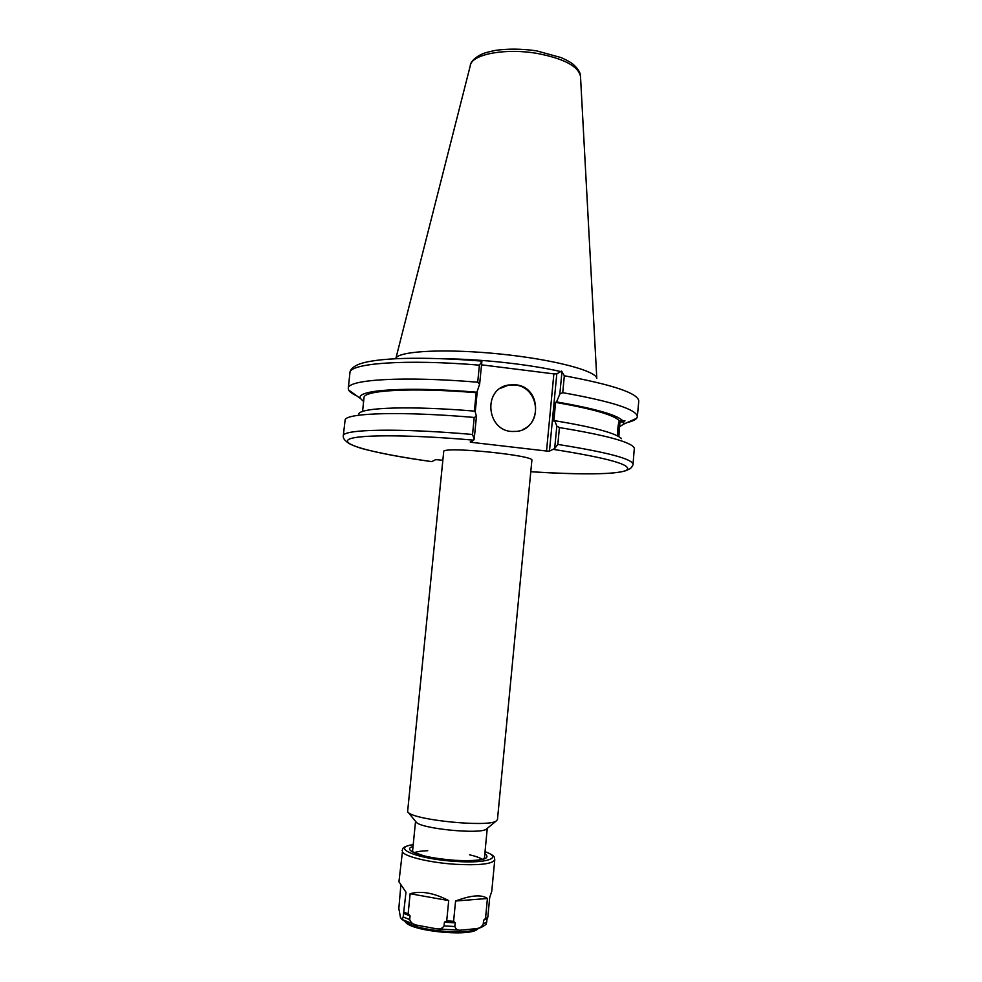 <?xml version="1.0" encoding="UTF-8"?>
<svg xmlns="http://www.w3.org/2000/svg" width="982" height="982" viewBox="0 0 982 982"><rect width="100%" height="100%" fill="white"/><g stroke="black" fill="none" stroke-linecap="round" stroke-linejoin="round"><path stroke-width="1.47" d="M407.591 811.807L443.766 451.082C448.934 446.577 535.276 455.636 531.876 460.3L497.457 819.639L496.02 821.161C487.219 827.261 415.803 820.265 408.365 812.568L407.591 811.807M487.158 828.452L486.09 829.336C478.835 834.344 422.653 828.833 416.503 822.511L415.632 821.443M474.22 417.448C402.522 411.237 347.125 412.882 345.136 419.756L343.27 435.947C341.982 429.257 398.078 427.919 472.538 434.474L474.196 439.2L476.43 416.528L474.22 417.448L472.538 434.474M476.43 416.528L475.043 411.163C410.992 405.713 361.229 407.432 358.761 413.852M618.721 422.739L617.899 436.106M617.555 435.934C617.543 429.146 618.132 424.101 619.347 420.799L624.957 420.824L623.693 422.137L619.973 421.855L618.795 436.609M618.157 436.253L619.077 421.462M621.483 438.672C616.217 433.234 593.975 427.231 554.744 420.689L556.806 426.09L554.683 448.553L549.466 451.119L556.794 373.86L553.86 373.884L546.532 451.033L549.466 451.119M554.008 449.486C609.208 458.238 633.353 465.173 626.442 470.28C617.911 474.613 578.521 474.883 530.783 471.716C562.907 473.729 588.783 474.281 608.41 473.361C628.566 471.777 628.038 469.089 629.106 469.04C630.825 469.298 633.66 464.167 633.022 464.351L634.335 448.111C631.598 442.17 606.63 435.333 559.433 427.575L556.806 426.09M619.347 420.799C614.216 415.067 592.956 408.929 555.591 402.375L553.811 421.106L554.744 420.689M623.091 421.082C617.874 415.116 595.693 408.733 556.536 401.908L555.591 402.375M481.548 364.825L553.86 373.884M556.794 373.86L561.52 371.11L564.331 375.775C613.615 384.919 638.423 393.389 638.754 401.159L637.343 416.724C636.95 409.531 612.081 401.515 562.735 392.677L564.331 375.775M560.722 371.564C530.44 364.531 481.622 359.081 446.172 358.835M633.022 464.351C632.482 458.925 607.416 452.285 557.837 444.429L554.683 448.553M546.532 451.033L472.219 442.428L472.379 440.82M442.416 460.202L435.713 459.625L431.81 461.638C380.562 454.556 343.123 445.583 347.861 440.108C352.182 434.621 405.394 434.167 473.668 440.157L470.194 441.937L472.219 442.428M431.712 461.626L431.798 461.638C402.166 457.416 378.978 453.083 362.211 448.614C346.621 443.852 346.892 441.421 346.094 441.225C344.056 439.568 343.123 437.812 343.27 435.947M473.668 440.157L474.196 439.2M481.88 361.437L481.536 361.069C422.972 356.441 375.001 357.473 357.902 364.653C352.759 366.973 350.095 369.711 349.923 372.841C348.954 363.279 405.173 358.946 479.4 365.144L481.88 361.437L479.633 384.134L476.921 392.211C405.959 386.245 354.527 389.964 360.541 398.545L363.61 401.515M474.38 411.102L476.196 392.702L476.921 392.211M479.4 365.144L477.706 382.219L479.633 384.134M477.706 382.219C403.418 375.934 347.235 379.531 348.279 388.381L348.635 390.026C349.629 391.904 352.403 393.88 356.92 395.955M396.016 357.841L470.722 63.977C474.834 53.654 506.786 48.192 536.872 53.372C564.11 58.638 578.656 66.359 580.509 76.535L596.798 378.426C596.123 370.766 553.455 359.461 500.673 354.072C447.902 348.598 400.975 350.734 396.016 357.841M475.239 411.924L477.301 391.057M561.974 371.503L559.85 393.978L556.536 401.908M627.388 422.481C632.236 421.327 635.329 419.915 636.68 418.271L637.343 416.724M557.837 444.429L559.433 427.575M559.85 393.978L562.735 392.677M522.976 429.441C543.463 420.885 537.436 386.687 515.157 385.03L508.197 385.251L500.304 388.381M515.55 384.784C543.181 386.982 541.794 432.178 514.052 431.429C486.863 433.074 481.683 388.798 508.578 385.005L515.55 384.784M619.752 426.63L623.337 424.31L623.693 422.137M618.844 436.634L619.973 421.855M476.196 392.702C411.753 387.387 363.18 390.235 364.003 397.722L362.567 411.507M414.306 852.695C416.994 851.59 421.474 850.928 427.759 850.707M469.58 854.806C475.693 856.243 479.965 857.765 482.395 859.373M485.022 851.639C497.248 856.414 493.737 858.035 494.781 859.729C492.768 863.976 479.744 865.51 455.722 864.307C430.386 862.761 404.719 856.648 402.411 851.86L398.95 881.762L405.983 892.208L403.172 916.992L402.104 919.52L400.484 917.618L398.839 908.46L400.865 885.113M410.132 893.73C421.118 890.6 433.983 892.884 448.7 900.604L410.132 893.73L408.131 913.825L403.983 912.217M448.7 900.604L446.712 920.895L444.404 922.196L444.036 925.903C442.366 928.407 439.936 929.402 436.781 928.862L416.037 925.007C412.919 924.369 410.807 922.552 409.703 919.557L410.071 915.887L408.131 913.825M455.574 901.022C471.016 895.179 481.634 894.344 487.428 898.493L455.574 901.022L453.598 921.3L446.712 920.895M487.428 898.493L485.525 918.403L483.635 920.232L483.279 923.866C481.88 926.689 479.903 928.26 477.326 928.555L460.153 930.212C457.526 930.408 455.758 929.181 454.862 926.529L455.218 922.834L453.598 921.3M486.053 924.283L487.256 918.305L483.635 920.232M455.218 922.834L444.404 922.196M410.071 915.887L403.528 913.346M487.256 918.305L487.821 917.188L485.525 918.403M487.821 917.188L489.723 897.376L491.749 891.374L494.781 859.729M478.921 928.15L473.925 930.15C459.809 934.164 421.929 930.445 408.868 923.767L404.879 921.337L406.094 922.798L404.682 921.006M478.565 928.248L476.835 929.733C467.236 936.521 414.183 931.329 406.094 922.798M483.414 926.321L477.326 928.555M486.912 921.914L483.279 923.866M460.153 930.212L436.781 928.862M454.862 926.529L444.036 925.903M416.037 925.007L401.883 919.422M409.703 919.557L403.172 916.992M485.022 851.725C503.128 857.826 487.293 863.669 455.587 861.398C417.387 859.164 389.719 847.576 413.213 844.68M411.851 851.394L412.649 850.277M484.482 857.311L485.059 858.563M484.838 853.567C491.712 859.09 481.683 861.349 454.764 860.355C425.096 858.599 400.091 849.995 413.029 846.521M486.09 829.336L496.02 821.161M416.503 822.511L408.365 812.568M415.546 821.333L412.514 851.713M487.268 828.366L484.347 858.759M349.923 372.841L348.279 388.381M580.472 75.97C580.46 72.656 578.153 68.9 573.562 64.689C571.733 62.897 567.657 60.553 561.323 57.656L536.54 50.843C521.638 48.707 507.804 48.572 495.038 50.45C482.371 53.237 483.623 53.556 479.228 55.446C473.901 58.674 470.918 61.915 470.255 65.156M623.337 424.31L636.68 418.271M360.541 398.545L348.635 390.026M473.925 930.15L478.111 928.371C477.583 928.334 481.917 928.137 486.409 923.878M402.104 919.52L408.868 923.767M402.08 850.645C403.246 849.234 400.631 846.803 413.226 844.594M476.835 929.733L478.295 928.53M485.047 858.673L478.185 860.109C472.637 860.772 464.793 860.833 454.666 860.306C441.409 859.152 431.123 857.654 423.794 855.813L411.826 851.492"/></g></svg>

